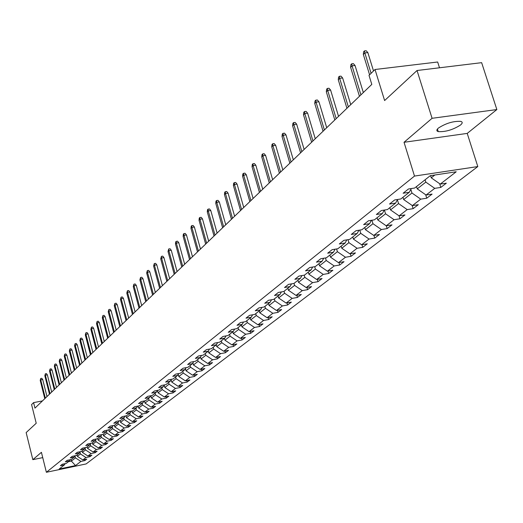 <?xml version="1.0" encoding="UTF-8"?>
<svg xmlns="http://www.w3.org/2000/svg" width="523" height="523" viewBox="0 0 523 523"><rect width="100%" height="100%" fill="white"/><g stroke="black" fill="none" stroke-linecap="round" stroke-linejoin="round"><path stroke-width="0.78" d="M438.418 128.057C436.398 129.828 436.339 131.012 438.241 131.606C445.478 132.025 452.911 129.828 460.541 125.004C462.665 123.18 462.731 121.964 460.73 121.362C453.363 121.009 445.929 123.238 438.418 128.057M439.503 67.787L437.659 62.002L375.024 69.5L369.016 75.358L371.801 84.399L34.956 408.123L33.59 402.618L31.576 404.58L36.218 423.257L26.15 432.58L32.838 459.658L42.729 457.618M496.85 109.555L481.644 62.668L417.034 70.513L432.076 118.303L404.031 142.289L414.497 176.074L477.806 166.569L467.222 133.404L496.85 109.555L432.076 118.303M414.497 176.074L46.377 472.282L86.125 463.934L477.806 166.569M75.528 465.581L80.915 461.423L84.857 460.6L86.798 459.109L82.843 459.933L85.955 457.533L89.936 456.703L91.911 455.187L87.923 456.017L91.1 453.565L95.108 452.728L97.128 451.179L93.101 452.016L96.343 449.519L100.39 448.675L102.449 447.1L98.389 447.936L101.691 445.387L105.777 444.543L107.875 442.935L103.783 443.779L107.156 441.17L111.268 440.327L113.413 438.679L109.281 439.529L112.726 436.875L116.877 436.025L119.067 434.345L114.897 435.195L118.414 432.482L122.604 431.632L124.84 429.913L120.63 430.769L124.219 428.004L128.449 427.141L130.73 425.395L126.488 426.252L130.149 423.427L134.418 422.564L136.751 420.773L132.463 421.636L136.209 418.746L140.517 417.884L142.897 416.053L138.575 416.923L142.4 413.974L146.747 413.098L149.179 411.235L144.819 412.104L148.722 409.091L153.115 408.215L155.599 406.306L151.193 407.182L155.194 404.102L159.62 403.22L162.163 401.272L157.717 402.148L161.803 398.997L166.275 398.114L168.87 396.12L164.385 397.003L168.563 393.78L173.074 392.891L175.735 390.851L171.204 391.74L175.48 388.439L180.036 387.55L182.756 385.464L178.18 386.353L182.553 382.98L187.156 382.084L189.941 379.946L185.325 380.842L189.797 377.39L194.445 376.488L197.295 374.305L192.634 375.207L197.217 371.67L201.911 370.761L204.826 368.525L200.113 369.428L204.807 365.806L209.546 364.897L212.534 362.609L207.781 363.511L212.586 359.804L217.378 358.896L220.438 356.542L215.633 357.457L220.556 353.653L225.393 352.737L228.531 350.332L223.674 351.247L228.728 347.344L233.618 346.429L236.834 343.964L231.924 344.879L237.102 340.885L242.044 339.963L245.339 337.433L240.384 338.355L245.692 334.249L250.687 333.328L254.067 330.732L249.059 331.654L254.505 327.45L259.552 326.522L263.023 323.861L257.957 324.79L263.553 320.468L268.652 319.54L272.215 316.807L267.096 317.736L272.836 313.303L277.988 312.375L281.649 309.564L276.477 310.499L282.374 305.942L287.585 305.007L291.344 302.124L286.114 303.059L292.174 298.385L297.437 297.45L301.3 294.482L296.011 295.417L302.242 290.611L307.563 289.677L311.538 286.63L306.19 287.565L312.591 282.623L317.977 281.681L322.057 278.55L316.65 279.491L323.24 274.405L328.686 273.464L332.883 270.241L327.418 271.182L334.197 265.952L339.702 265.011L344.023 261.69L338.492 262.631L345.474 257.251L351.044 256.303L355.496 252.89L349.9 253.832L357.085 248.288L362.72 247.34L367.303 243.823L361.641 244.771L369.048 239.05L374.749 238.109L379.476 234.481L373.749 235.428L381.378 229.538L387.151 228.59L392.021 224.857L386.222 225.799L394.094 219.719L399.938 218.777L404.959 214.927L399.095 215.868L407.214 209.599L413.131 208.657L418.315 204.676L412.372 205.617L420.754 199.145L426.742 198.21L432.096 194.098L426.082 195.033L434.744 188.352L440.804 187.417L446.335 183.174L440.242 184.109L456.213 171.779L430.279 175.689L414.661 188.032L408.47 188.986L403.122 193.235L409.287 192.287L400.821 198.975L394.702 199.93L389.53 204.042L395.617 203.087L387.425 209.566L381.385 210.521L376.37 214.502L382.385 213.547L374.448 219.817L368.48 220.778L363.629 224.635L369.571 223.674L361.877 229.754L355.986 230.715L351.279 234.454L357.15 233.493L349.691 239.384L343.873 240.345L339.309 243.973L345.108 243.012L337.878 248.726L332.125 249.687L327.699 253.204L333.426 252.243L326.404 257.793L320.723 258.748L316.428 262.16L322.09 261.206L315.277 266.586L309.655 267.547L305.491 270.862L311.08 269.907L304.464 275.131L298.914 276.092L294.861 279.308L300.392 278.354L293.965 283.433L288.474 284.388L284.538 287.519L290.004 286.565L283.754 291.501L278.328 292.455L274.503 295.502L279.903 294.547L273.83 299.346L268.462 300.3L264.743 303.262L270.084 302.307L264.174 306.981L258.865 307.929L255.25 310.806L260.532 309.858L254.779 314.408L249.53 315.349L246.006 318.154L251.23 317.213L245.633 321.632L240.443 322.58L237.011 325.306L242.182 324.365L236.729 328.673L231.591 329.614L228.25 332.268L233.363 331.334L228.054 335.531L222.975 336.466L219.719 339.054L224.772 338.12L219.595 342.212L214.574 343.147L211.397 345.67L216.404 344.735L211.357 348.73L206.382 349.658L203.29 352.116L208.239 351.188L203.323 355.078L198.4 356.006L195.38 358.405L200.283 357.477L195.484 361.275L190.614 362.197L187.665 364.538L192.516 363.616L187.835 367.316L183.017 368.238L180.141 370.519L184.946 369.604L180.37 373.219L175.597 374.135L172.793 376.364L177.545 375.449L173.087 378.979L168.36 379.888L165.621 382.065L170.328 381.156L165.968 384.601L161.293 385.51L158.619 387.635L163.274 386.732L159.018 390.093L154.39 391.001L151.775 393.08L156.384 392.178L152.226 395.466L147.636 396.362L145.087 398.395L149.656 397.5L145.584 400.71L141.047 401.605L138.549 403.593L143.073 402.697L139.098 405.841L134.601 406.731L132.156 408.672L136.64 407.783L132.75 410.856L128.298 411.745L125.912 413.641L130.345 412.758L126.546 415.759L122.134 416.641L119.793 418.498L124.193 417.622L120.473 420.564L116.099 421.44L113.818 423.257L118.172 422.381L114.53 425.258L110.196 426.134L107.96 427.912L112.282 427.036L108.712 429.854L104.423 430.723L102.233 432.469L106.509 431.599L103.018 434.358L98.769 435.221L96.624 436.927L100.861 436.064L97.441 438.764L93.231 439.627L91.133 441.294L95.33 440.431L91.983 443.079L87.805 443.935L85.752 445.57L89.91 444.713L86.635 447.309L82.49 448.159L80.477 449.76L84.602 448.911L81.392 451.454L77.286 452.297L75.312 453.872L79.404 453.023L76.253 455.513L72.187 456.357L70.252 457.893L74.305 457.056L71.213 459.495L67.186 460.332L65.283 461.842L69.304 461.005L66.277 463.398L62.283 464.234L60.42 465.712L64.401 464.875L59.171 469.013L75.528 465.581L71.37 461.077L75.456 457.86L74.966 455.938M425.094 179.788L425.814 182.115L417.236 188.868L416.524 186.561M411.294 188.548L409.287 192.287M434.744 188.352L425.814 182.115M426.082 195.033L417.236 188.868M410.843 189.385L411.967 193.02L403.658 199.557L402.958 197.282M397.565 199.479L395.617 203.087M420.754 199.145L411.967 193.02M412.372 205.617L403.658 199.557M397.395 199.799L398.552 203.578L390.504 209.906L389.825 207.67M384.274 210.063L382.385 213.547M407.214 209.599L398.552 203.578M399.095 215.868L390.504 209.906M384.412 210.037L385.556 213.802L377.763 219.941L377.09 217.731M371.408 220.307L369.571 223.674M394.094 219.719L385.556 213.802M386.222 225.799L377.763 219.941M371.912 220.229L372.964 223.713L365.4 229.662L364.747 227.485M358.935 230.231L357.15 233.493M381.378 229.538L372.964 223.713M373.749 235.428L365.4 229.662M359.778 230.094L360.746 233.33L353.417 239.096L352.77 236.952M346.841 239.854L345.108 243.012M369.048 239.05L360.746 233.33M361.641 244.771L353.417 239.096M348.011 239.665L348.9 242.652L341.781 248.255L341.153 246.137M335.112 249.19L333.426 252.243M357.085 248.288L348.9 242.652M349.9 253.832L341.781 248.255M336.583 248.941L337.4 251.707L330.484 257.146L329.869 255.054M323.73 258.244L322.09 261.206M345.474 257.251L337.4 251.707M338.492 262.631L330.484 257.146M325.483 257.95L326.228 260.493L319.514 265.776L318.912 263.716M312.682 267.031L311.08 269.907M334.197 265.952L326.228 260.493M327.418 271.182L319.514 265.776M314.696 266.691L315.382 269.031L308.858 274.17L308.263 272.13M301.948 275.569L300.392 278.354M323.24 274.405L315.382 269.031M316.65 279.491L308.858 274.17M304.209 275.176L304.837 277.334L298.496 282.322L297.914 280.315M291.52 283.858L290.004 286.565M312.591 282.623L304.837 277.334M306.19 287.565L298.496 282.322M294.004 283.401L294.586 285.401L288.415 290.252L287.846 288.271M281.381 291.919L279.903 294.547M302.242 290.611L294.586 285.401M296.011 295.417L288.415 290.252M284.048 291.272L284.617 293.246L278.615 297.973L278.053 296.011M271.522 299.757L270.084 302.307M292.174 298.385L284.617 293.246M286.114 303.059L278.615 297.973M274.353 298.934L274.915 300.882L269.07 305.478L268.521 303.543M261.931 307.38L260.532 309.858M282.374 305.942L274.915 300.882M276.477 310.499L269.07 305.478M264.926 306.386L265.468 308.315L259.781 312.793L259.238 310.878M252.602 314.8L251.23 317.213M272.836 313.303L265.468 308.315M267.096 317.736L259.781 312.793M255.734 313.65L256.277 315.552L250.733 319.913L250.203 318.023M243.515 322.018L242.182 324.365M263.553 320.468L256.277 315.552M257.957 324.79L250.733 319.913M246.791 320.723L247.32 322.599L241.92 326.849L241.397 324.979M234.664 329.052L233.363 331.334M254.505 327.45L247.32 322.599M249.059 331.654L241.92 326.849M238.07 327.614L238.593 329.47L233.33 333.609L232.82 331.765M226.041 335.903L224.772 338.12M245.692 334.249L238.593 329.47M240.384 338.355L233.33 333.609M229.577 334.328L230.087 336.165L224.955 340.198L224.452 338.374M217.64 342.578L216.404 344.735M237.102 340.885L230.087 336.165M231.924 344.879L224.955 340.198M221.288 340.878L221.791 342.689L216.79 346.625L216.293 344.827M209.455 349.083L208.239 351.188M228.728 347.344L221.791 342.689M223.674 351.247L216.79 346.625M213.207 347.265L213.704 349.057L208.821 352.894L208.317 351.057M201.466 355.431L200.283 357.477M220.556 353.653L213.704 349.057M215.633 357.457L208.821 352.894M205.323 353.496L205.807 355.267L201.048 359.013L200.518 357.072M193.673 361.615L192.516 363.616M212.586 359.804L205.807 355.267M207.781 363.511L201.048 359.013M197.629 359.576L198.106 361.328L193.458 364.989L192.902 362.949M186.07 367.656L184.946 369.604M204.807 365.806L198.106 361.328M200.113 369.428L193.458 364.989M190.117 365.512L190.588 367.244L186.051 370.82L185.475 368.689M178.65 373.546L177.545 375.449M197.217 371.67L190.588 367.244M192.634 375.207L186.051 370.82M182.782 371.31L183.246 373.023L178.814 376.514L178.219 374.298M171.407 379.299L170.328 381.156M189.797 377.39L183.246 373.023M185.325 380.842L178.814 376.514M175.617 376.972L176.074 378.672L171.747 382.078L171.126 379.776M164.333 384.921L163.274 386.732M182.553 382.98L176.074 378.672M178.18 386.353L171.747 382.078M168.622 382.503L169.066 384.183L164.837 387.517L164.202 385.137M164.385 397.003L158.083 392.825L157.436 390.406L156.384 392.178M175.48 388.439L169.066 384.183M171.204 391.74L164.837 387.517M161.777 387.916L162.222 389.57L158.083 392.825M150.663 395.774L149.656 397.5M168.563 393.78L162.222 389.57M155.089 393.198L155.527 394.839L151.48 398.023L150.872 395.728M144.06 401.01L143.073 402.697M161.803 398.997L155.527 394.839M157.717 402.148L151.48 398.023M148.552 398.369L148.983 399.99L145.028 403.102L144.453 400.932M137.608 406.136L136.64 407.783M155.194 404.102L148.983 399.99M151.193 407.182L145.028 403.102M142.158 403.423L142.583 405.031L138.713 408.077L138.17 406.025M131.293 411.143L130.345 412.758M148.722 409.091L142.583 405.031M144.819 412.104L138.713 408.077M135.902 408.365L136.32 409.96L132.535 412.941L132.025 411M125.121 416.047L124.193 417.622M142.4 413.974L136.32 409.96M138.575 416.923L132.535 412.941M129.776 413.203L130.194 414.778L126.488 417.7L126.01 415.87M119.081 420.838L118.172 422.381M136.209 418.746L130.194 414.778M132.463 421.636L126.488 417.7M123.788 417.942L124.193 419.498L120.565 422.355L120.12 420.629M113.171 425.532L112.282 427.036M130.149 423.427L124.193 419.498M126.488 426.252L120.565 422.355M117.923 422.577L118.322 424.12L114.772 426.918L114.347 425.297M107.385 430.128L106.509 431.599M124.219 428.004L118.322 424.12M120.63 430.769L114.772 426.918M112.177 427.114L112.576 428.644L109.098 431.383L108.699 429.86M101.717 434.62L100.861 436.064M118.414 432.482L112.576 428.644M114.897 435.195L109.098 431.383M106.548 431.534L106.94 433.077L103.534 435.757L103.149 434.253M96.167 439.026L95.33 440.431M112.726 436.875L106.94 433.077M109.281 439.529L103.534 435.757M101.011 435.809L101.429 437.418L98.089 440.046L97.703 438.555M90.734 443.334L89.91 444.713M107.156 441.17L101.429 437.418M103.783 443.779L98.089 440.046M95.591 439.993L96.023 441.674L92.748 444.249L92.375 442.772M85.412 447.557L84.602 448.911M101.691 445.387L96.023 441.674M98.389 447.936L92.748 444.249M90.283 444.099L90.727 445.844L87.518 448.368L87.145 446.904M80.189 451.702L79.404 453.023M96.343 449.519L90.727 445.844M93.101 452.016L87.518 448.368M85.072 448.119L85.537 449.93L82.392 452.402L82.019 450.95M75.077 455.755L74.305 457.056M91.1 453.565L85.537 449.93M87.923 456.017L82.392 452.402M79.973 452.068L80.444 453.931L77.358 456.357L76.999 454.925M70.069 459.73L69.304 461.005M85.955 457.533L80.444 453.931M82.843 459.933L77.358 456.357M70.978 459.54L71.37 461.077L68.441 461.685M65.153 463.633L64.401 464.875M80.915 461.423L75.456 457.86M375.024 69.5L384.614 100.547L417.034 70.513M46.377 472.282L41.415 452.323L32.838 459.658M42.461 400.912L33.59 402.618M430.586 175.643L431.266 177.827L434.861 175.002M440.242 184.109L431.266 177.827M84.857 460.6L84.595 459.567M89.936 456.703L89.668 455.651M95.108 452.728L94.833 451.656M100.39 448.675L100.109 447.583M105.777 444.543L105.489 443.426M111.268 440.327L110.974 439.183M116.877 436.025L116.577 434.855M122.604 431.632L122.29 430.436M128.449 427.141L128.128 425.918M134.418 422.564L134.091 421.309M140.517 417.884L140.177 416.602M146.747 413.098L146.401 411.791M153.115 408.215L152.755 406.874M159.62 403.22L159.254 401.847M166.275 398.114L165.896 396.709M173.074 392.891L172.688 391.452M180.036 387.55L179.637 386.072M187.156 382.084L186.75 380.567M194.445 376.488L194.026 374.939M201.911 370.761L201.473 369.166M209.546 364.897L209.102 363.263M217.378 358.896L216.914 357.209M225.393 352.737L224.916 351.011M233.618 346.429L233.121 344.657M242.044 339.963L241.534 338.139M250.687 333.328L250.157 331.451M259.552 326.522L259.003 324.593M268.652 319.54L268.083 317.559M277.988 312.375L277.406 310.329M287.585 305.007L286.977 302.902M297.437 297.45L296.809 295.279M307.563 289.677L306.916 287.441M317.977 281.681L317.304 279.38M328.686 273.464L327.986 271.084M339.702 265.011L338.976 262.553M351.044 256.303L350.286 253.766M362.72 247.34L361.936 244.718M374.749 238.109L373.932 235.396M387.151 228.59L386.301 225.786M399.938 218.777L399.036 215.822M413.131 208.657L412.144 205.454M426.742 198.21L425.67 194.746M440.804 187.417L439.634 183.678M404.031 142.289L467.222 133.404M46.985 396.565L42.703 379.515L40.748 379.881L45.331 398.153M40.219 380.417L40.709 378.489L40.748 379.881L40.219 380.417L44.795 398.67M40.709 378.489L41.794 378.286L42.703 379.515M51.685 392.047L47.351 374.841L45.377 375.207L50.018 393.649M44.841 375.756L45.331 373.808L45.377 375.207L44.841 375.756L49.469 394.172M45.331 373.808L46.429 373.605L47.351 374.841M56.477 387.438L52.091 370.075L50.097 370.447L54.797 389.06M49.548 371.003L50.051 369.035L50.097 370.447L49.548 371.003L54.242 389.589M50.051 369.035L51.156 368.826L52.091 370.075M61.368 382.744L56.922 365.217L54.915 365.59L59.668 384.372M54.353 366.152L54.863 364.165L54.915 365.59L54.353 366.152L59.106 384.915M54.863 364.165L55.981 363.956L56.922 365.217M66.349 377.952L61.851 360.262L59.825 360.635L64.643 379.593M59.256 361.21L59.772 359.196L59.825 360.635L59.256 361.21L64.061 380.149M59.772 359.196L60.897 358.987L61.851 360.262M71.442 373.062L66.885 355.202L64.839 355.575L69.716 374.716M64.257 356.163L64.78 354.13L64.839 355.575L64.257 356.163L69.128 375.285M64.78 354.13L65.918 353.921L66.885 355.202M76.633 368.068L72.017 350.044L69.951 350.417L74.894 369.741M69.356 351.018L69.892 348.959L69.951 350.417L69.356 351.018L74.292 370.317M69.892 348.959L71.036 348.749L72.017 350.044M81.934 362.975L77.254 344.775L75.175 345.147L80.182 364.662M74.567 345.762L75.109 343.676L75.175 345.147L74.567 345.762L79.568 365.25M75.109 343.676L76.266 343.467L77.254 344.775M87.348 357.778L82.608 339.394L80.503 339.773L85.576 359.471M79.882 340.401L80.437 338.289L80.503 339.773L79.882 340.401L84.948 360.079M80.437 338.289L81.601 338.08L82.608 339.394M92.872 352.463L88.067 333.903L85.949 334.282L91.094 354.176M85.314 334.923L85.877 332.785L85.949 334.282L85.314 334.923L90.446 354.79M85.877 332.785L87.053 332.576L88.067 333.903M98.514 347.037L93.65 328.294L91.505 328.673L96.722 348.763M90.858 329.327L91.433 327.163L91.505 328.673L90.858 329.327L96.062 349.397M91.433 327.163L92.617 326.953L93.65 328.294M104.28 341.499L99.344 322.567L97.186 322.946L102.469 343.238M96.526 323.613L97.108 321.423L97.186 322.946L96.526 323.613L101.802 343.879M97.108 321.423L98.304 321.214L99.344 322.567M110.176 335.831L105.169 316.709L102.992 317.088L108.353 337.59M102.312 317.768L102.907 315.552L102.992 317.088L102.312 317.768L107.666 338.25M102.907 315.552L104.116 315.343L105.169 316.709M116.198 330.046L111.124 310.727L108.921 311.107L114.36 331.817M108.228 311.8L108.83 309.557L108.921 311.107L108.228 311.8L113.654 332.491M108.83 309.557L110.052 309.348L111.124 310.727M122.356 324.123L117.211 304.608L114.988 304.987L120.499 325.914M114.282 305.7L114.89 303.425L114.988 304.987L114.282 305.7L119.787 326.6M114.89 303.425L116.126 303.216L117.211 304.608M128.658 318.076L123.435 298.352L121.186 298.731L126.782 319.873M120.467 299.457L121.088 297.156L121.186 298.731L120.467 299.457L126.05 320.579M121.088 297.156L122.336 296.946L123.435 298.352M135.097 311.885L129.796 291.952L127.534 292.331L133.208 313.702M126.795 293.076L127.429 290.742L127.534 292.331L126.795 293.076L132.456 314.421M127.429 290.742L128.684 290.533L129.796 291.952M141.687 305.55L136.307 285.401L134.019 285.787L139.785 307.38M133.267 286.545L133.908 284.179L134.019 285.787L133.267 286.545L139.013 308.119M133.908 284.179L135.182 283.969L136.307 285.401M148.434 299.064L142.975 278.7L140.661 279.086L146.512 300.915M139.889 279.864L140.543 277.465L140.661 279.086L139.889 279.864L145.727 301.666M140.543 277.465L141.831 277.255L142.975 278.7M155.344 292.429L149.794 271.842L147.46 272.228L153.402 294.292M146.669 273.026L147.342 270.594L147.46 272.228L146.669 273.026L152.598 295.064M147.342 270.594L148.637 270.384L149.794 271.842M162.411 285.63L156.782 264.821L154.422 265.2L160.456 287.513M153.612 266.024L154.292 263.559L154.422 265.2L153.612 266.024L159.633 288.304M154.292 263.559L155.606 263.344L156.782 264.821M169.655 278.667L163.934 257.623L161.555 258.009L167.68 280.57M160.718 258.852L161.417 256.348L161.555 258.009L160.718 258.852L166.837 281.381M161.417 256.348L162.738 256.133L163.934 257.623M177.081 271.535L171.263 250.256L168.857 250.641L175.081 273.457M168.007 251.498L168.713 248.961L168.857 250.641L168.007 251.498L174.218 274.287M168.713 248.961L170.053 248.752L171.263 250.256M184.684 264.226L178.774 242.705L176.343 243.09L182.671 266.161M175.473 243.966L175.708 241.888L176.199 241.397L176.343 243.09L175.473 243.966L181.782 267.011M176.199 241.397L177.545 241.181L178.774 242.705M192.484 256.734L186.476 234.964L184.018 235.343L190.45 258.689M183.122 236.252L183.364 234.141L183.861 233.637L184.018 235.343L183.122 236.252L189.542 259.558M183.861 233.637L185.227 233.428L186.476 234.964M200.479 249.046L194.373 227.021L191.889 227.407L198.426 251.02M190.967 228.335L191.215 226.198L191.725 225.681L191.889 227.407L190.967 228.335L197.498 251.916M191.725 225.681L193.105 225.472L194.373 227.021M208.684 241.162L202.473 218.876L199.963 219.261L206.611 243.156M199.021 220.216L199.27 218.052L199.793 217.522L199.963 219.261L199.021 220.216L205.657 244.071M199.793 217.522L201.185 217.306L202.473 218.876M217.104 233.075L210.782 210.521L208.246 210.906L215.012 235.082M207.278 211.88L207.526 209.69L208.069 209.148L208.246 210.906L207.278 211.88L214.031 236.023M208.069 209.148L209.475 208.939L210.782 210.521M225.746 224.766L219.314 201.943L216.751 202.329L223.635 226.799M215.757 203.329L216.012 201.113L216.561 200.551L216.751 202.329L215.757 203.329L222.628 227.767M216.561 200.551L217.986 200.342L219.314 201.943M234.618 216.234L228.074 193.137L225.478 193.517L232.487 218.287M224.459 194.543L224.72 192.301L225.282 191.725L225.478 193.517L224.459 194.543L231.454 219.281M225.282 191.725L226.727 191.516L228.074 193.137M243.738 207.474L237.076 184.089L234.448 184.469L241.587 209.546M233.402 185.528L233.663 183.253L234.245 182.664L234.448 184.469L233.402 185.528L240.521 210.566M234.245 182.664L235.703 182.449L237.076 184.089M253.106 198.472L246.32 174.793L243.666 175.172L250.929 200.564M242.594 176.258L242.855 173.95L243.45 173.348L243.666 175.172L242.594 176.258L249.837 201.61M243.45 173.348L244.921 173.133L246.32 174.793M262.736 189.215L255.825 165.235L253.139 165.614L260.539 191.326M252.034 166.732L252.302 164.392L252.916 163.771L253.139 165.614L252.034 166.732L259.421 192.405M252.916 163.771L254.407 163.562L255.825 165.235M272.64 179.696L265.599 155.409L262.886 155.782L270.424 181.827M261.748 156.933L262.016 154.56L262.644 153.925L262.886 155.782L261.748 156.933L269.273 182.939M262.644 153.925L264.154 153.716L265.599 155.409M282.832 169.903L275.654 145.296L272.908 145.675L280.596 172.054M271.738 146.852L272.006 144.453L272.66 143.792L272.908 145.675L271.738 146.852L279.406 173.198M272.66 143.792L274.183 143.583L275.654 145.296M293.325 159.822L286.003 134.895L283.224 135.267L291.063 161.993M282.015 136.483L282.289 134.045L282.963 133.365L283.224 135.267L282.015 136.483L289.84 163.169M282.963 133.365L284.505 133.162L286.003 134.895M304.125 149.441L296.659 124.18L293.848 124.552L301.836 151.637M292.605 125.801L292.88 123.33L293.566 122.63L293.848 124.552L292.605 125.801L300.581 152.847M293.566 122.63L295.129 122.428L296.659 124.18M315.251 138.745L307.629 113.145L304.785 113.517L312.944 140.968M303.503 114.805L303.785 112.295L304.497 111.576L304.785 113.517L303.503 114.805L311.643 142.21M304.497 111.576L306.079 111.373L307.629 113.145M326.718 127.73L318.938 101.776L316.062 102.142L324.384 129.966M314.741 103.469L315.023 100.926L315.755 100.181L316.062 102.142L314.741 103.469L323.051 131.253M315.755 100.181L317.356 99.978L318.938 101.776M338.538 116.361L330.601 90.054L327.686 90.414L336.184 118.629M326.326 91.787L326.614 89.198L327.365 88.439L327.686 90.414L326.326 91.787L334.805 119.957M327.365 88.439L328.987 88.237L330.601 90.054M350.737 104.639L342.624 77.96L339.675 78.319L348.357 106.927M338.27 79.731L338.564 77.11L339.342 76.319L339.675 78.319L338.27 79.731L346.932 108.3M339.342 76.319L340.983 76.123L342.624 77.96M363.328 92.545L355.039 65.48L352.044 65.833L360.922 94.853M350.6 67.297L350.894 64.63L351.698 63.819L352.044 65.833L350.6 67.297L359.451 96.265M351.698 63.819L353.358 63.623L355.039 65.48M373.52 70.965L367.852 52.601L364.825 52.947L371.101 73.325M363.328 54.457L363.622 51.751L364.453 50.908L364.825 52.947L363.328 54.457L369.591 74.796M364.453 50.908L366.139 50.718L367.852 52.601M437.431 129.037L438.241 131.606"/></g></svg>

